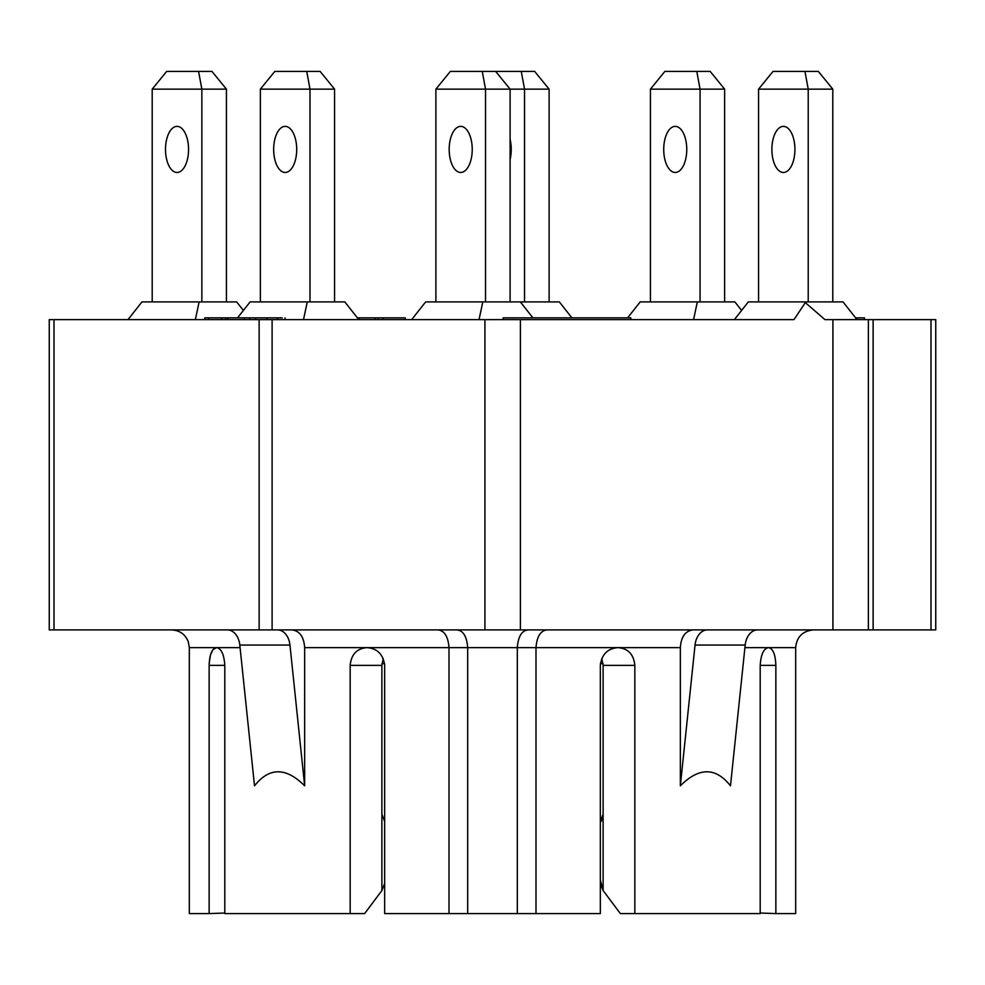 <?xml version="1.0" encoding="UTF-8"?>
<svg xmlns="http://www.w3.org/2000/svg" width="985" height="985" viewBox="0 0 985 985"><rect width="100%" height="100%" fill="white"/><g stroke="black" fill="none" stroke-linecap="round" stroke-linejoin="round"><path stroke-width="1.48" d="M381.971 663.595L384.569 663.595L384.667 665.367C383.227 654.348 377.329 648.438 366.974 647.637C356.865 648.462 351.263 654.372 350.167 665.367L381.885 665.367L381.885 814.299L384.655 821.391M601.761 658.497L603.115 665.367L603.029 663.595L600.431 663.595M634.832 665.367L634.832 913.587L620.365 913.587L603.115 890.538L603.115 665.367L634.832 665.367C633.712 654.372 628.122 648.462 618.026 647.637C607.659 648.438 601.761 654.348 600.333 665.367L600.333 913.587L536 913.587L536 647.637L680.339 647.637C681.103 636.852 685.301 630.942 692.96 629.908M381.885 665.367L383.214 658.497M226.427 301.902L226.427 89.142L201.851 89.142L201.851 301.902M198.576 71.412L166.662 71.412L152.207 89.142L201.851 89.142L198.576 71.412L211.972 71.412L226.427 89.142M188.554 149.424A23.049 11.524 90 0 1 177.029 172.474A23.049 11.524 90 0 1 165.505 149.424A23.049 11.524 90 0 1 177.029 126.376A23.049 11.524 90 0 1 188.554 149.424M152.207 301.902L152.207 89.142M334.58 301.902L334.58 89.142L310.004 89.142L310.004 301.902M260.36 89.142L310.004 89.142L306.729 71.412L274.815 71.412L260.36 89.142L260.36 301.902M296.707 149.424A23.049 11.524 90 0 1 285.182 172.474A23.049 11.524 90 0 1 273.658 149.424A23.049 11.524 90 0 1 285.182 126.376A23.049 11.524 90 0 1 296.707 149.424M306.729 71.412L320.125 71.412L334.58 89.142M510.107 301.902L510.107 89.142L549.113 89.142L549.113 301.902M482.256 71.412L485.531 89.142L510.107 89.142L495.652 71.412L450.342 71.412L435.887 89.142L485.531 89.142L485.531 301.902M472.234 149.424A23.049 11.524 90 0 1 460.709 172.474A23.049 11.524 90 0 1 449.185 149.424A23.049 11.524 90 0 1 460.709 126.376A23.049 11.524 90 0 1 472.234 149.424M435.887 301.902L435.887 89.142M549.113 89.142L534.658 71.412L521.262 71.412L524.537 89.142L524.537 301.902M510.107 139.427A23.049 11.524 90 0 1 511.24 149.424A23.049 11.524 90 0 1 510.107 159.422M521.262 71.412L495.652 71.412M724.64 301.902L724.64 89.142L700.064 89.142L700.064 301.902M650.42 89.142L700.064 89.142L696.789 71.412L664.875 71.412L650.42 89.142L650.42 301.902M686.767 149.424A23.049 11.524 90 0 1 675.242 172.474A23.049 11.524 90 0 1 663.718 149.424A23.049 11.524 90 0 1 675.242 126.376A23.049 11.524 90 0 1 686.767 149.424M696.789 71.412L710.185 71.412L724.64 89.142M832.793 301.902L832.793 89.142L808.217 89.142L808.217 301.902M758.573 89.142L808.217 89.142L804.942 71.412L773.028 71.412L758.573 89.142L758.573 301.902M794.92 149.424A23.049 11.524 90 0 1 783.395 172.474A23.049 11.524 90 0 1 771.871 149.424A23.049 11.524 90 0 1 783.395 126.376A23.049 11.524 90 0 1 794.92 149.424M804.942 71.412L818.338 71.412L832.793 89.142M503.175 319.632L503.175 317.86L630.831 317.86L630.831 319.632M805.324 302.629L793.984 319.632L49.25 319.632L49.25 629.908L935.75 629.908L935.75 319.632L824.962 319.632L805.324 302.629L805.484 301.902L748.341 301.902L734.354 319.632M221.724 319.632L221.724 317.86L282.276 317.86M208.66 319.632L208.66 317.86L221.724 317.86M204.855 319.632L204.855 317.86L208.66 317.86M225.774 319.632L225.774 317.86M227.867 319.632L227.867 317.86M266.947 319.632L266.947 317.86M255.521 319.632L255.521 317.86M249.611 319.632L249.611 317.86M244.268 319.632L244.268 317.86M375.014 319.632L375.014 317.86L405.254 317.86L405.254 319.632M359.193 319.632L359.193 317.86L375.014 317.86M357.395 317.86L359.193 317.86M383.153 319.632L383.153 317.86M378.178 319.632L378.178 317.86M864.498 319.632L864.498 317.86L855.608 317.86M243.393 310.447L236.659 301.902L141.975 301.902L127.988 319.632M857.012 319.632L843.025 301.902L805.484 301.902M479.042 319.632L482.798 301.902L425.655 301.902L411.668 319.632M532.922 317.86L520.339 301.902L482.798 301.902M571.928 317.86L559.345 301.902L520.339 301.902M521.496 303.368L521.804 301.902M303.515 319.632L307.271 301.902L250.128 301.902L237.545 317.86M358.799 319.632L344.812 301.902L307.271 301.902M195.362 319.632L199.118 301.902M741.606 310.447L734.872 301.902L640.188 301.902L627.605 317.86M693.575 319.632L697.331 301.902M437.869 629.908C444.432 630.597 448.138 636.507 449 647.637L467.678 647.637C466.816 636.458 463.233 630.548 456.929 629.908M384.667 665.367L384.667 913.587L467.678 913.587L467.678 647.637L517.322 647.637C518.184 636.458 521.767 630.548 528.071 629.908M547.131 629.908C540.568 630.597 536.862 636.507 536 647.637L517.322 647.637L517.322 913.587L536 913.587M227.412 629.908A17.73 12.534 -90 0 1 239.811 645.052L254.512 785.833C269.274 767.13 285.995 767.13 304.661 785.833L304.661 647.637C303.909 636.852 299.699 630.942 292.04 629.908L294.269 630.191M449 913.587L449 647.637L304.661 647.637M707.439 629.908A17.73 12.534 -90 0 0 695.041 645.052L680.339 785.833L680.339 647.637M634.832 913.587L760.198 913.587L760.198 665.367L775.86 665.367C775.441 654.348 772.979 648.438 768.472 647.637C763.67 648.475 760.913 654.385 760.198 665.367M757.588 629.908L757.588 629.908A17.73 12.534 90 0 0 745.189 645.052L730.488 785.833C715.726 767.13 699.005 767.13 680.339 785.833M775.86 665.367L775.86 913.587L795.683 913.587L795.683 647.637C796.73 636.864 802.64 630.954 813.413 629.908M224.802 665.367C224.075 654.372 221.317 648.462 216.528 647.637C212.009 648.438 209.559 654.348 209.14 665.367L224.802 665.367L224.802 913.587L350.167 913.587L350.167 665.367M304.661 785.833L289.959 645.052A17.73 12.534 90 0 0 277.561 629.908M209.214 662.843L210.556 654.693L212.994 649.644L216.441 647.637M240.081 647.637L189.317 647.637L189.317 913.587L209.14 913.587L209.14 665.367M224.802 913.033L209.14 913.587M384.667 883.422L381.885 890.538L364.635 913.587L350.167 913.587M381.885 890.538L381.885 814.299M775.86 913.587L760.198 913.033M467.678 913.587L517.322 913.587M935.75 319.632L935.75 629.908M868.376 319.632L868.376 629.908L868.376 319.632M603.115 814.299L600.345 821.391L601.256 821.391L603.115 814.299M600.333 883.422L603.115 890.538L600.333 879.962M277.548 319.632L277.548 317.86M744.919 647.637L795.683 647.637M239.811 645.052L289.959 645.052M745.189 645.052L695.041 645.052M54.003 319.632L54.003 629.908M259.129 319.632L259.129 629.908M520.388 319.632L520.388 629.908M484.928 319.632L484.928 629.908M272.106 319.632L272.106 629.908M930.997 319.632L930.997 629.908M873.129 319.632L873.129 629.908M832.916 319.632L832.916 629.908M285.034 319.632L285.034 317.86M189.317 647.637L188.27 641.629C185.168 634.217 179.602 630.314 171.587 629.908"/></g></svg>
